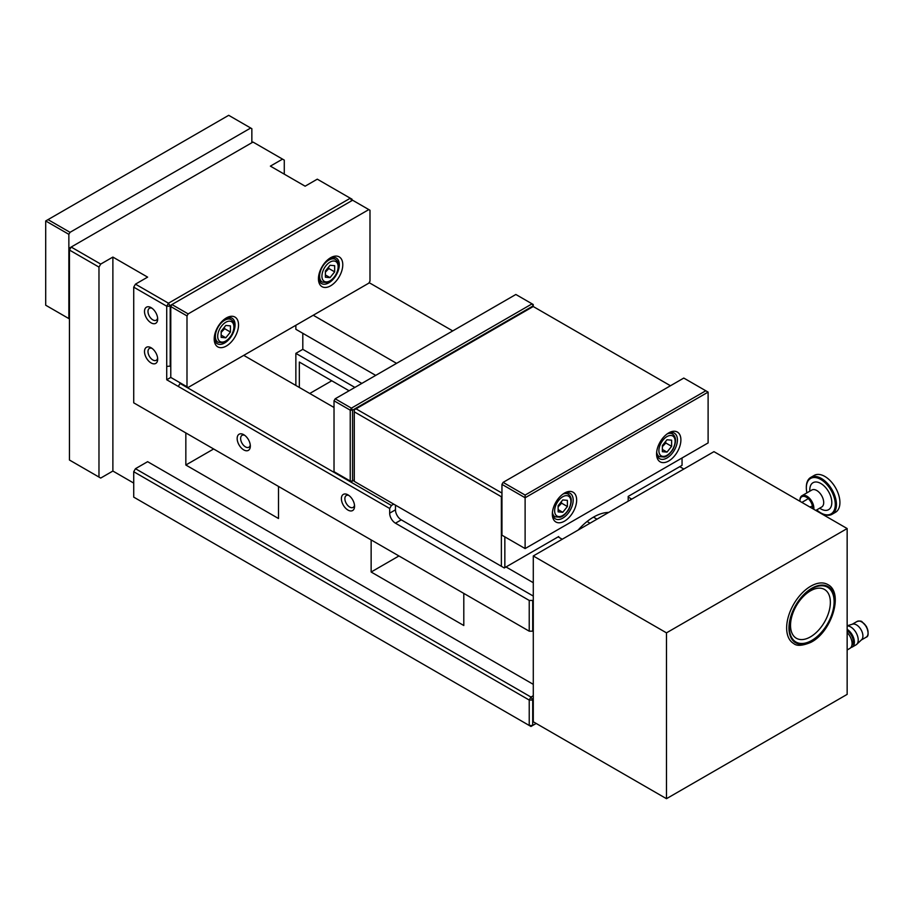 <?xml version="1.0" encoding="UTF-8"?>
<svg xmlns="http://www.w3.org/2000/svg" width="914" height="914" viewBox="0 0 914 914"><rect width="100%" height="100%" fill="white"/><g stroke="black" fill="none" stroke-linecap="round" stroke-linejoin="round"><path stroke-width="1.37" d="M180.047 383.446L178.31 386.451L389.672 508.481L391.409 505.476L180.047 383.446L180.629 383.115M170.198 366.4L170.198 306.213L166.725 306.213L166.725 366.4L170.781 366.057M166.725 366.4L166.725 379.767L170.781 377.425L170.781 305.207L171.935 304.545L170.781 306.556L186.993 315.913L188.158 313.902L171.935 304.545L352.61 200.235L369.987 210.266L369.987 281.146L368.833 283.146L188.158 387.456L170.781 377.425M166.725 379.767L178.31 386.451M562.236 539.249L558.123 536.872M334.021 407.484L243.741 355.363M391.409 505.476L393.728 504.14M506.013 566.954L533.285 582.709M351.741 200.737L350.302 198.224L168.462 303.208L135.455 284.151L133.718 287.156L166.725 306.213L168.462 303.208L170.198 306.213L170.781 305.882M133.718 483.083L112.879 471.041L100.711 478.068L69.441 460.016L69.441 250.048L98.975 267.094L100.711 264.089L71.178 247.043L69.441 250.048L69.441 248.048L253.007 142.058L282.54 159.116L270.384 166.131L305.127 186.193L317.284 179.167L352.039 199.229L352.039 200.566M295.862 325.27L295.862 329.291L375.711 375.391M313.239 315.239L396.562 363.349M628.192 497.09L631.734 499.124M683.843 469.031L679.73 466.666M369.119 282.643L452.738 330.925M533.285 596.077L401.257 519.849A8.192 4.73 -120 0 1 395.465 509.829L395.465 505.145M532.702 600.429L529.229 600.429L529.229 631.186L532.702 631.186L532.702 600.429L533.285 600.098M133.718 287.156L133.718 402.834L529.229 631.186M532.702 631.186L533.285 630.854M529.229 600.429L395.465 523.196L401.257 519.849M395.465 509.829L389.672 513.165A8.192 4.73 -120 0 0 395.465 523.196M389.672 513.165L389.672 508.481M151.096 362.972A9.311 5.381 -120 0 0 157.676 359.168A9.311 5.381 -120 0 0 151.096 347.754A9.311 5.381 -120 0 0 144.503 351.559A9.311 5.381 -120 0 0 151.096 362.972M347.983 510.081A9.311 5.381 -120 0 0 354.563 506.276A9.311 5.381 -120 0 0 347.983 494.862A9.311 5.381 -120 0 0 341.39 498.667A9.311 5.381 -120 0 0 347.983 510.081M243.741 449.894A9.311 5.381 -120 0 0 250.333 446.089A9.311 5.381 -120 0 0 243.741 434.687A9.311 5.381 -120 0 0 237.16 438.492A9.311 5.381 -120 0 0 243.741 449.894M151.096 322.848A9.311 5.381 -120 0 0 157.676 319.043A9.311 5.381 -120 0 0 151.096 307.641A9.311 5.381 -120 0 0 144.503 311.434A9.311 5.381 -120 0 0 151.096 322.848M533.285 695.714L530.965 697.051L532.702 700.055L529.229 700.055L530.965 697.051L135.455 468.699L133.718 471.715L529.229 700.055L529.229 725.465L532.702 725.465L530.965 726.47L133.718 497.125L133.718 471.715M536.187 723.465L532.702 725.465L532.702 700.055L533.285 699.724M533.285 684.346L147.622 461.684L135.455 468.699M282.54 159.116L284.277 160.11L284.277 174.151M98.975 477.062L98.975 267.094M302.808 333.302L302.808 349.342L295.862 353.364L295.862 385.457M157.619 317.923A6.855 3.964 60 0 1 156.26 320.186A6.855 3.964 60 0 1 152.832 319.843A6.855 3.964 60 0 1 148.354 313.799A6.855 3.964 60 0 1 149.405 308.304A6.855 3.964 60 0 1 152.032 308.258M157.619 358.048A6.855 3.964 60 0 1 156.26 360.299A6.855 3.964 60 0 1 152.832 359.956A6.855 3.964 60 0 1 148.354 353.912A6.855 3.964 60 0 1 149.405 348.417A6.855 3.964 60 0 1 152.032 348.371M250.265 444.969A6.855 3.964 60 0 1 248.916 447.232A6.855 3.964 60 0 1 245.478 446.889A6.855 3.964 60 0 1 240.999 440.845A6.855 3.964 60 0 1 242.05 435.35A6.855 3.964 60 0 1 244.678 435.304M354.506 505.156A6.855 3.964 60 0 1 353.147 507.407A6.855 3.964 60 0 1 349.719 507.064A6.855 3.964 60 0 1 345.241 501.021A6.855 3.964 60 0 1 346.292 495.525A6.855 3.964 60 0 1 348.919 495.479M100.711 264.089L112.879 257.074L147.622 277.125L135.455 284.151M299.335 387.456L299.335 362.047L349.079 390.769M278.496 486.419L278.496 518.512L185.839 465.02L213.636 448.98M309.766 393.477L331.771 380.772M185.839 465.02L185.839 432.928M463.798 593.403L463.798 625.507L371.141 572.015L398.938 555.963M371.141 572.015L371.141 539.911M112.879 471.041L112.879 257.074M590.033 523.196L587.085 521.494M354.872 387.422L295.862 353.364M596.991 519.186L593.449 517.141M361.818 383.412L302.808 349.342M847.152 528.543L847.152 694.377L666.477 798.687L533.285 721.786L533.285 555.963L666.477 632.854L847.152 528.543L713.96 451.653L533.285 555.963M666.477 798.687L666.477 632.854M558.705 537.204L558.705 536.541L504.277 567.96L354.289 481.37L354.289 409.826L533.228 306.521L670.465 385.754M608.713 512.411A49.139 28.368 120 0 0 578.185 530.04M682.05 457.971L682.05 465.329L628.192 496.416L628.192 501.169M504.848 567.628L504.848 536.872M501.957 495.742L501.375 496.748L501.957 496.748M354.289 411.826L501.375 496.748L501.375 566.292M637.458 491.069L636.887 491.401M501.957 493.069L356.026 408.821M809.644 637.321A28.174 16.269 -60 0 1 790.541 624.433A28.174 16.269 -60 0 1 811.244 590.421A28.174 16.269 -60 0 1 830.346 603.309A28.174 16.269 -60 0 1 809.644 637.321M847.152 625.782L852.591 624.148A9.094 5.244 60 0 1 856.475 624.879A9.094 5.244 60 0 1 862.245 632.328A9.094 5.244 60 0 1 861.594 639.743L856.681 644.37A10.648 6.147 60 0 1 856.007 644.861L852.191 647.066A10.648 6.147 60 0 1 850.9 647.512M847.152 649.077L847.152 646.335M847.152 625.93A10.648 6.147 60 0 1 850.694 626.947A10.648 6.147 60 0 1 857.435 635.676A10.648 6.147 60 0 1 856.681 644.37M847.152 632.534A10.648 6.147 60 0 1 849.871 648.403L847.152 649.98M847.152 629.323A10.648 6.147 60 0 1 853.87 638.715A10.648 6.147 60 0 1 852.191 647.066M847.152 630.66A9.003 5.198 60 0 1 852.648 638.086A9.003 5.198 60 0 1 851.917 645.25M806.913 492.863A20.474 11.825 60 0 1 806.331 487.825A20.474 11.825 60 0 1 820.566 479.336A20.474 11.825 60 0 1 835.27 503.98A20.474 11.825 60 0 1 820.806 512.903A20.474 11.825 60 0 1 816.739 509.886M821.092 513.062A21.296 12.293 -120 0 0 821.389 513.234A21.296 12.293 -120 0 0 832.037 514.296A21.296 12.293 -120 0 0 836.436 503.957A21.296 12.293 -120 0 0 826.907 482.866A21.296 12.293 -120 0 0 810.741 477.416A21.296 12.293 -120 0 0 806.331 487.162A21.296 12.293 -120 0 0 806.331 487.505M832.037 514.296L835.51 512.286A21.296 12.293 -120 0 0 839.909 501.946A21.296 12.293 -120 0 0 830.392 480.867A21.296 12.293 -120 0 0 814.214 475.406L810.741 477.416M819.63 508.218L820.806 508.892A15.561 8.98 -120 0 0 831.809 502.106A15.561 8.98 -120 0 0 820.623 483.38A15.561 8.98 -120 0 0 809.804 489.835L809.804 491.195M799.967 501.306A9.003 5.198 60 0 1 799.956 500.872A9.003 5.198 60 0 1 806.228 497.125A9.003 5.198 60 0 1 812.695 507.978A9.003 5.198 60 0 1 812.695 508.652M813.791 509.292A9.825 5.678 -120 0 0 813.86 507.956A9.825 5.678 -120 0 0 809.461 498.221A9.825 5.678 -120 0 0 802.001 495.696A9.825 5.678 -120 0 0 799.956 500.198A9.825 5.678 -120 0 0 799.967 500.472M815.779 510.435L821.663 507.042A9.825 5.678 -120 0 0 823.697 502.266A9.825 5.678 -120 0 0 819.31 492.532A9.825 5.678 -120 0 0 811.838 490.018L802.001 495.696M70.024 232.327L48.019 219.623L45.7 220.96L45.7 305.219L68.858 318.586L68.858 234.338L70.024 232.327L250.699 128.017L251.853 128.691L251.853 142.733M69.441 318.255L68.858 318.586M48.019 219.623L228.694 115.313L250.699 128.017M45.7 220.96L68.858 234.338M667.826 433.453A14.738 8.512 -60 0 1 674.361 433.167A14.738 8.512 -60 0 1 677.423 439.908A14.738 8.512 -60 0 1 670.979 454.749A14.738 8.512 -60 0 1 659.622 458.702A14.738 8.512 -60 0 1 656.606 452.898M680.896 439.908A17.195 9.928 120 0 0 668.728 432.893A17.195 9.928 120 0 0 656.572 453.961A17.195 9.928 120 0 0 668.728 460.976A17.195 9.928 120 0 0 680.896 439.908M501.957 484.374L525.116 497.753L708.11 392.106L708.11 442.924L525.116 548.571L525.116 495.08L503.111 482.375L501.957 484.374L501.957 535.193L525.116 548.571M576.654 500.095A17.195 9.928 120 0 0 564.498 493.069A17.195 9.928 120 0 0 552.342 514.136A17.195 9.928 120 0 0 564.498 521.151A17.195 9.928 120 0 0 576.654 500.095M563.595 493.629A14.738 8.512 -60 0 1 570.13 493.343A14.738 8.512 -60 0 1 573.181 500.095A14.738 8.512 -60 0 1 566.749 514.925A14.738 8.512 -60 0 1 555.392 518.878A14.738 8.512 -60 0 1 552.376 513.074M708.11 392.106L683.786 378.065L503.111 482.375M705.791 390.769L525.116 495.08M325.395 277.205L325.395 271.035L330.034 265.266L334.661 265.688L334.661 271.858L330.034 277.627L325.395 277.205M325.395 272.178L328.869 268.522L334.661 271.858M325.395 274.954L330.034 277.627M328.869 268.522L328.606 267.048M221.165 337.392L221.165 331.211L225.792 325.453L230.431 325.864L230.431 332.045L225.792 337.803L221.165 337.392M221.165 332.365L224.638 328.697L230.431 332.045M221.165 335.13L225.792 337.803M224.638 328.697L224.364 327.223M662.364 451.699L662.364 445.518L666.991 439.76L671.63 440.171L671.63 446.34L666.991 452.11L662.364 451.699M662.364 446.66L665.838 443.004L671.63 446.34M662.364 449.437L666.991 452.11M665.838 443.004L665.563 441.531M558.123 511.874L558.123 505.693L562.761 499.935L567.388 500.346L567.388 506.527L562.761 512.286L558.123 511.874M558.123 506.847L561.607 503.18L567.388 506.527M558.123 509.612L562.761 512.286M561.607 503.18L561.333 501.706M329.703 258.296A14.738 8.512 -60 0 1 336.238 258.011A14.738 8.512 -60 0 1 339.3 264.763A14.738 8.512 -60 0 1 332.856 279.593A14.738 8.512 -60 0 1 321.5 283.546A14.738 8.512 -60 0 1 318.483 277.742M342.773 264.763A17.195 9.928 120 0 0 330.605 257.737A17.195 9.928 120 0 0 318.449 278.804A17.195 9.928 120 0 0 330.605 285.819A17.195 9.928 120 0 0 342.773 264.763M188.158 313.902L368.833 209.592M186.993 386.793L186.993 315.913M238.531 324.938A17.195 9.928 120 0 0 226.375 317.923A17.195 9.928 120 0 0 214.207 338.98A17.195 9.928 120 0 0 226.375 346.006A17.195 9.928 120 0 0 238.531 324.938M225.472 318.472A14.738 8.512 -60 0 1 232.007 318.186A14.738 8.512 -60 0 1 235.058 324.938A14.738 8.512 -60 0 1 228.626 339.768A14.738 8.512 -60 0 1 217.269 343.721A14.738 8.512 -60 0 1 214.242 337.917M350.233 481.038L352.553 481.038L351.399 481.701L334.021 471.681L334.021 400.8L350.233 410.158L351.399 408.147L352.553 410.158L350.233 410.158L350.233 481.038M354.289 480.033L352.553 481.038L352.553 410.158L533.228 305.847L532.074 303.836L533.228 304.511L533.228 306.521M335.187 398.79L515.85 294.479L532.074 303.836L351.399 408.147L335.187 398.79L334.021 400.8M811.701 585.68A34.069 19.674 120 0 0 788.668 615.613A34.069 19.674 120 0 0 793.695 643.536C796.7 646.209 802.321 645.855 810.581 642.473C831.409 632.511 844.239 592.695 827.764 584.537A34.069 19.674 120 0 0 811.701 585.68M810.969 641.697A32.436 18.726 -60 0 1 788.976 626.867A32.436 18.726 -60 0 1 812.809 587.713A32.436 18.726 -60 0 1 834.802 602.543A32.436 18.726 -60 0 1 810.969 641.697A32.401 18.703 120 0 0 834.779 602.554A32.401 18.703 120 0 0 812.809 587.736A32.401 18.703 120 0 0 788.999 626.855A32.401 18.703 120 0 0 810.969 641.674M810.855 640.942A31.624 18.257 -60 0 1 789.41 626.49A31.624 18.257 -60 0 1 812.649 588.308A31.624 18.257 -60 0 1 834.094 602.772A31.624 18.257 -60 0 1 810.855 640.942M857.092 621.451A9.094 5.244 60 0 1 861.639 621.897A9.094 5.244 60 0 1 867.569 629.917A9.094 5.244 60 0 1 866.175 637.195C868.666 636.521 868.757 632.945 866.449 626.49L862.222 621.966C861.536 620.96 859.834 620.789 857.092 621.451L852.236 624.251M868.06 632.694A8.272 4.776 -120 0 0 862.21 622.24M319.603 276.131A13.104 7.563 120 0 0 322.322 282.129L327.338 282.575C327.955 282.3 331.005 282.232 335.986 274.965C339.562 267.425 339.38 262.238 335.427 259.427A13.104 7.563 120 0 0 328.869 260.079A13.104 7.563 120 0 0 319.603 276.131M330.034 262.09A11.471 6.615 -60 0 1 338.134 266.762A11.471 6.615 -60 0 1 330.034 280.804A11.471 6.615 -60 0 1 321.922 276.131A11.471 6.615 -60 0 1 330.034 262.09M215.373 336.306A13.104 7.563 120 0 0 218.08 342.304L223.107 342.75C223.724 342.487 226.775 342.419 231.756 335.141C235.332 327.6 235.149 322.425 231.185 319.614A13.104 7.563 120 0 0 224.638 320.254A13.104 7.563 120 0 0 215.373 336.306M225.792 322.265A11.471 6.615 -60 0 1 233.904 326.949A11.471 6.615 -60 0 1 225.792 340.991A11.471 6.615 -60 0 1 217.692 336.306A11.471 6.615 -60 0 1 225.792 322.265M656.675 452.11A13.104 7.563 120 0 0 659.291 456.612L664.307 457.057C664.924 456.783 667.974 456.714 672.955 449.448C676.531 441.908 676.349 436.732 672.384 433.91A13.104 7.563 120 0 0 667.186 433.899M666.991 436.572A11.471 6.615 -60 0 1 675.103 441.256A11.471 6.615 -60 0 1 666.991 455.298A11.471 6.615 -60 0 1 658.891 450.613A11.471 6.615 -60 0 1 666.991 436.572M552.433 512.297A13.104 7.563 120 0 0 555.049 516.787L560.065 517.244C560.693 516.97 563.732 516.901 568.714 509.635C572.301 502.083 572.107 496.908 568.154 494.097A13.104 7.563 120 0 0 562.955 494.074M562.761 496.748A11.471 6.615 -60 0 1 570.873 501.432A11.471 6.615 -60 0 1 562.761 515.473A11.471 6.615 -60 0 1 554.649 510.789A11.471 6.615 -60 0 1 562.761 496.748M861.331 639.994L866.175 637.195M807.176 499.33L801.864 502.403M811.278 506.425L810.044 507.121M820.806 512.903L821.389 513.234M806.331 487.825L806.331 487.162M799.956 500.872L799.956 500.198M335.427 259.427L332.045 257.485M322.322 282.129L318.94 280.175M231.185 319.614L227.815 317.661M218.08 342.304L214.71 340.351M672.384 433.91L670.168 432.63M659.291 456.612L657.063 455.332M568.154 494.097L565.937 492.817M555.049 516.787L552.833 515.507"/></g></svg>
